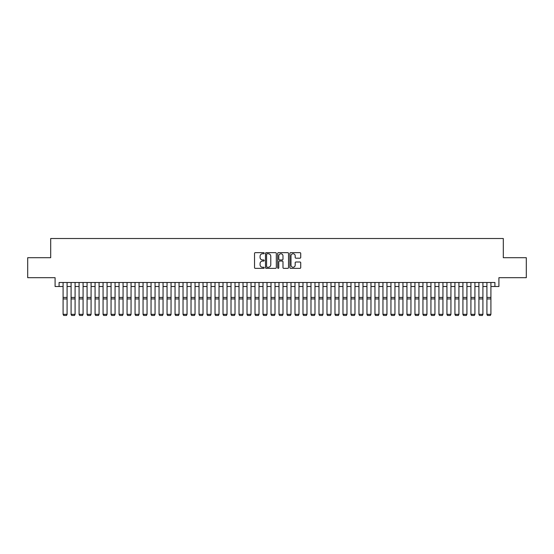 <?xml version="1.0" encoding="UTF-8"?>
<svg xmlns="http://www.w3.org/2000/svg" width="554" height="554" viewBox="0 0 554 554"><rect width="100%" height="100%" fill="white"/><g stroke="black" fill="none" stroke-linecap="round" stroke-linejoin="round"><path stroke-width="0.83" d="M264.203 253.206A0.547 0.547 0 0 0 263.656 252.659L255.318 252.659A0.783 0.783 0 0 0 254.528 253.441L254.528 267.575A0.783 0.783 0 0 0 255.318 268.358L263.656 268.358A0.547 0.547 0 0 0 264.203 267.811A0.547 0.547 0 0 0 263.656 267.257L262.575 267.257A2.514 2.514 0 0 1 260.068 264.75L260.068 263.572A2.514 2.514 0 0 1 262.575 261.059L263.656 261.059A0.547 0.547 0 0 0 264.203 260.512A0.547 0.547 0 0 0 263.656 259.958L262.575 259.958A2.514 2.514 0 0 1 260.068 257.444L260.068 256.267A2.514 2.514 0 0 1 262.575 253.76L263.656 253.76A0.547 0.547 0 0 0 264.203 253.206M299.943 258.192A0.783 0.783 0 0 0 300.725 257.409L300.725 253.441A0.783 0.783 0 0 0 299.943 252.659L290.677 252.659A0.783 0.783 0 0 0 289.894 253.441L289.894 267.575A0.783 0.783 0 0 0 290.677 268.358L299.943 268.358A0.783 0.783 0 0 0 300.725 267.575L300.725 262.783A0.783 0.783 0 0 0 299.943 262L295.974 262A0.783 0.783 0 0 0 295.192 262.783L295.192 265.158A2.098 2.098 0 0 1 293.094 267.257A2.098 2.098 0 0 1 290.988 265.158L290.988 255.858A2.098 2.098 0 0 1 293.094 253.76A2.098 2.098 0 0 1 295.192 255.858L295.192 257.409A0.783 0.783 0 0 0 295.974 258.192L299.943 258.192M59.084 286.501L59.084 282.498L494.916 282.498L494.916 286.501L498.912 286.501L498.912 277.699L526.3 277.699L526.3 257.707L503.309 257.707L503.309 238.518L50.691 238.518L50.691 257.707L27.7 257.707L27.7 277.699L55.088 277.699L55.088 286.501L63.087 286.501M276.314 253.441A0.783 0.783 0 0 0 275.525 252.659L266.266 252.659A0.783 0.783 0 0 0 265.484 253.441L265.484 267.575A0.783 0.783 0 0 0 266.266 268.358L275.525 268.358A0.783 0.783 0 0 0 276.314 267.575L276.314 253.441M278.475 252.659L287.734 252.659A0.783 0.783 0 0 1 288.516 253.441L288.516 267.575A0.783 0.783 0 0 1 287.734 268.358L283.773 268.358A0.783 0.783 0 0 1 282.983 267.575L282.983 261.841A0.783 0.783 0 0 0 282.201 261.059L279.569 261.059A0.783 0.783 0 0 0 278.787 261.841L278.787 267.811A0.547 0.547 0 0 1 278.24 268.358A0.547 0.547 0 0 1 277.686 267.811L277.686 253.441A0.783 0.783 0 0 1 278.475 252.659M67.082 286.501L71.085 286.501M75.081 286.501L79.077 286.501M83.079 286.501L87.075 286.501M91.078 286.501L95.073 286.501M99.069 286.501L103.072 286.501M107.067 286.501L111.063 286.501M115.066 286.501L119.062 286.501M123.064 286.501L127.06 286.501M131.056 286.501L135.058 286.501M139.054 286.501L143.057 286.501M147.052 286.501L151.048 286.501M155.051 286.501L159.046 286.501M163.049 286.501L167.045 286.501M171.041 286.501L175.043 286.501M179.039 286.501L183.035 286.501M187.037 286.501L191.033 286.501M195.036 286.501L199.031 286.501M203.027 286.501L207.03 286.501M211.026 286.501L215.028 286.501M219.024 286.501L223.02 286.501M227.022 286.501L231.018 286.501M235.014 286.501L239.016 286.501M243.012 286.501L247.015 286.501M251.01 286.501L255.006 286.501M259.009 286.501L263.005 286.501M267.007 286.501L271.003 286.501M274.999 286.501L279.001 286.501M282.997 286.501L286.993 286.501M290.995 286.501L294.991 286.501M298.994 286.501L302.99 286.501M306.985 286.501L310.988 286.501M314.984 286.501L318.986 286.501M322.982 286.501L326.978 286.501M330.98 286.501L334.976 286.501M338.972 286.501L342.974 286.501M346.97 286.501L350.973 286.501M354.969 286.501L358.964 286.501M362.967 286.501L366.963 286.501M370.965 286.501L374.961 286.501M378.957 286.501L382.959 286.501M386.955 286.501L390.951 286.501M394.954 286.501L398.949 286.501M402.952 286.501L406.948 286.501M410.943 286.501L414.946 286.501M418.942 286.501L422.944 286.501M426.94 286.501L430.936 286.501M434.938 286.501L438.934 286.501M442.937 286.501L446.933 286.501M450.928 286.501L454.931 286.501M458.927 286.501L462.922 286.501M466.925 286.501L470.921 286.501M474.923 286.501L478.919 286.501M482.915 286.501L486.918 286.501M490.913 286.501L494.916 286.501M267.132 253.76A0.547 0.547 0 0 0 266.578 254.307L266.578 266.709A0.547 0.547 0 0 0 267.132 267.257L268.268 267.257A2.514 2.514 0 0 0 270.781 264.75L270.781 256.267A2.514 2.514 0 0 0 268.268 253.76L267.132 253.76M282.983 255.9A2.098 2.098 0 0 0 280.885 253.794A2.098 2.098 0 0 0 278.787 255.9L278.787 259.175A0.783 0.783 0 0 0 279.569 259.958L282.201 259.958A0.783 0.783 0 0 0 282.983 259.175L282.983 255.9M67.082 282.498L67.082 314.492L66.487 315.482L63.682 315.427L66.487 315.482M63.682 315.482L63.087 314.347L67.082 314.347L66.487 315.427M63.087 282.498L63.087 314.347L63.682 315.427M71.085 314.492L71.681 315.482L71.085 314.347L75.081 314.347L74.478 315.482L71.681 315.427L74.478 315.482M79.077 314.492L79.679 315.482L79.077 314.347L83.079 314.347L82.477 315.482L79.679 315.427L82.477 315.482M87.075 314.492L87.677 315.482L87.075 314.347L91.078 314.347L90.475 315.482L87.677 315.427L90.475 315.482M95.073 314.492L95.676 315.482L95.073 314.347L99.069 314.347L98.473 315.482L95.676 315.427L98.473 315.482M75.081 282.498L75.081 314.347L74.478 315.427M71.085 282.498L71.085 314.347L71.681 315.427M83.079 282.498L83.079 314.347L82.477 315.427M79.077 282.498L79.077 314.347L79.679 315.427M91.078 282.498L91.078 314.347L90.475 315.427M87.075 282.498L87.075 314.347L87.677 315.427M99.069 282.498L99.069 314.347L98.473 315.427M95.073 282.498L95.073 314.347L95.676 315.427M103.072 314.492L103.667 315.482L103.072 314.347L107.067 314.347L106.465 315.482L103.667 315.427L106.465 315.482M107.067 282.498L107.067 314.347L106.465 315.427M103.072 282.498L103.072 314.347L103.667 315.427M111.063 314.492L111.666 315.482L111.063 314.347L115.066 314.347L114.463 315.482L111.666 315.427L114.463 315.482M115.066 282.498L115.066 314.347L114.463 315.427M111.063 282.498L111.063 314.347L111.666 315.427M119.062 314.492L119.664 315.482L119.062 314.347L123.064 314.347L122.462 315.482L119.664 315.427L122.462 315.482M123.064 282.498L123.064 314.347L122.462 315.427M119.062 282.498L119.062 314.347L119.664 315.427M127.06 314.492L127.662 315.482L127.06 314.347L131.056 314.347L130.46 315.482L127.662 315.427L130.46 315.482M131.056 282.498L131.056 314.347L130.46 315.427M127.06 282.498L127.06 314.347L127.662 315.427M135.058 314.492L135.654 315.482L135.058 314.347L139.054 314.347L138.458 315.482L135.654 315.427L138.458 315.482M139.054 282.498L139.054 314.347L138.458 315.427M135.058 282.498L135.058 314.347L135.654 315.427M143.057 314.492L143.652 315.482L143.057 314.347L147.052 314.347L146.45 315.482L143.652 315.427L146.45 315.482M147.052 282.498L147.052 314.347L146.45 315.427M143.057 282.498L143.057 314.347L143.652 315.427M151.048 314.492L151.651 315.482L151.048 314.347L155.051 314.347L154.448 315.482L151.651 315.427L154.448 315.482M155.051 282.498L155.051 314.347L154.448 315.427M151.048 282.498L151.048 314.347L151.651 315.427M159.046 314.492L159.649 315.482L159.046 314.347L163.049 314.347L162.447 315.482L159.649 315.427L162.447 315.482M163.049 282.498L163.049 314.347L162.447 315.427M159.046 282.498L159.046 314.347L159.649 315.427M171.041 282.498L171.041 314.492L170.445 315.482L167.647 315.427L170.445 315.482M167.045 314.492L167.647 315.482L167.045 314.347L171.041 314.347L170.445 315.427M167.045 282.498L167.045 314.347L167.647 315.427M179.039 282.498L179.039 314.492L178.436 315.482L175.639 315.427L178.436 315.482M175.043 314.492L175.639 315.482L175.043 314.347L179.039 314.347L178.436 315.427M175.043 282.498L175.043 314.347L175.639 315.427M183.035 314.492L183.637 315.482L183.035 314.347L187.037 314.347L186.435 315.482L183.637 315.427L186.435 315.482M187.037 282.498L187.037 314.347L186.435 315.427M183.035 282.498L183.035 314.347L183.637 315.427M191.033 314.492L191.636 315.482L191.033 314.347L195.036 314.347L194.433 315.482L191.636 315.427L194.433 315.482M195.036 282.498L195.036 314.347L194.433 315.427M191.033 282.498L191.033 314.347L191.636 315.427M199.031 314.492L199.634 315.482L199.031 314.347L203.027 314.347L202.432 315.482L199.634 315.427L202.432 315.482M203.027 282.498L203.027 314.347L202.432 315.427M199.031 282.498L199.031 314.347L199.634 315.427M207.03 314.492L207.625 315.482L207.03 314.347L211.026 314.347L210.43 315.482L207.625 315.427L210.43 315.482M211.026 282.498L211.026 314.347L210.43 315.427M207.03 282.498L207.03 314.347L207.625 315.427M215.028 314.492L215.624 315.482L215.028 314.347L219.024 314.347L218.421 315.482L215.624 315.427L218.421 315.482M219.024 282.498L219.024 314.347L218.421 315.427M215.028 282.498L215.028 314.347L215.624 315.427M223.02 314.492L223.622 315.482L223.02 314.347L227.022 314.347L226.42 315.482L223.622 315.427L226.42 315.482M227.022 282.498L227.022 314.347L226.42 315.427M223.02 282.498L223.02 314.347L223.622 315.427M231.018 314.492L231.62 315.482L231.018 314.347L235.014 314.347L234.418 315.482L231.62 315.427L234.418 315.482M235.014 282.498L235.014 314.347L234.418 315.427M231.018 282.498L231.018 314.347L231.62 315.427M239.016 314.492L239.612 315.482L239.016 314.347L243.012 314.347L242.417 315.482L239.612 315.427L242.417 315.482M243.012 282.498L243.012 314.347L242.417 315.427M239.016 282.498L239.016 314.347L239.612 315.427M247.015 314.492L247.61 315.482L247.015 314.347L251.01 314.347L250.408 315.482L247.61 315.427L250.408 315.482M255.006 314.492L255.609 315.482L255.006 314.347L259.009 314.347L258.406 315.482L255.609 315.427L258.406 315.482M263.005 314.492L263.607 315.482L263.005 314.347L267.007 314.347L266.405 315.482L263.607 315.427L266.405 315.482M251.01 282.498L251.01 314.347L250.408 315.427M247.015 282.498L247.015 314.347L247.61 315.427M259.009 282.498L259.009 314.347L258.406 315.427M255.006 282.498L255.006 314.347L255.609 315.427M267.007 282.498L267.007 314.347L266.405 315.427M263.005 282.498L263.005 314.347L263.607 315.427M271.003 314.492L271.605 315.482L271.003 314.347L274.999 314.347L274.403 315.482L271.605 315.427L274.403 315.482M274.999 282.498L274.999 314.347L274.403 315.427M271.003 282.498L271.003 314.347L271.605 315.427M279.001 314.492L279.597 315.482L279.001 314.347L282.997 314.347L282.395 315.482L279.597 315.427L282.395 315.482M282.997 282.498L282.997 314.347L282.395 315.427M279.001 282.498L279.001 314.347L279.597 315.427M286.993 314.492L287.595 315.482L286.993 314.347L290.995 314.347L290.393 315.482L287.595 315.427L290.393 315.482M290.995 282.498L290.995 314.347L290.393 315.427M286.993 282.498L286.993 314.347L287.595 315.427M294.991 314.492L295.594 315.482L294.991 314.347L298.994 314.347L298.391 315.482L295.594 315.427L298.391 315.482M298.994 282.498L298.994 314.347L298.391 315.427M294.991 282.498L294.991 314.347L295.594 315.427M302.99 314.492L303.592 315.482L302.99 314.347L306.985 314.347L306.39 315.482L303.592 315.427L306.39 315.482M310.988 314.492L311.583 315.482L310.988 314.347L314.984 314.347L314.388 315.482L311.583 315.427L314.388 315.482M318.986 314.492L319.582 315.482L318.986 314.347L322.982 314.347L322.38 315.482L319.582 315.427L322.38 315.482M306.985 282.498L306.985 314.347L306.39 315.427M302.99 282.498L302.99 314.347L303.592 315.427M314.984 282.498L314.984 314.347L314.388 315.427M310.988 282.498L310.988 314.347L311.583 315.427M322.982 282.498L322.982 314.347L322.38 315.427M318.986 282.498L318.986 314.347L319.582 315.427M326.978 314.492L327.58 315.482L326.978 314.347L330.98 314.347L330.378 315.482L327.58 315.427L330.378 315.482M330.98 282.498L330.98 314.347L330.378 315.427M326.978 282.498L326.978 314.347L327.58 315.427M334.976 314.492L335.579 315.482L334.976 314.347L338.972 314.347L338.376 315.482L335.579 315.427L338.376 315.482M338.972 282.498L338.972 314.347L338.376 315.427M334.976 282.498L334.976 314.347L335.579 315.427M342.974 314.492L343.57 315.482L342.974 314.347L346.97 314.347L346.375 315.482L343.57 315.427L346.375 315.482M346.97 282.498L346.97 314.347L346.375 315.427M342.974 282.498L342.974 314.347L343.57 315.427M350.973 314.492L351.568 315.482L350.973 314.347L354.969 314.347L354.366 315.482L351.568 315.427L354.366 315.482M354.969 282.498L354.969 314.347L354.366 315.427M350.973 282.498L350.973 314.347L351.568 315.427M358.964 314.492L359.567 315.482L358.964 314.347L362.967 314.347L362.364 315.482L359.567 315.427L362.364 315.482M362.967 282.498L362.967 314.347L362.364 315.427M358.964 282.498L358.964 314.347L359.567 315.427M366.963 314.492L367.565 315.482L366.963 314.347L370.965 314.347L370.363 315.482L367.565 315.427L370.363 315.482M370.965 282.498L370.965 314.347L370.363 315.427M366.963 282.498L366.963 314.347L367.565 315.427M374.961 314.492L375.564 315.482L374.961 314.347L378.957 314.347L378.361 315.482L375.564 315.427L378.361 315.482M378.957 282.498L378.957 314.347L378.361 315.427M374.961 282.498L374.961 314.347L375.564 315.427M382.959 314.492L383.555 315.482L382.959 314.347L386.955 314.347L386.353 315.482L383.555 315.427L386.353 315.482M386.955 282.498L386.955 314.347L386.353 315.427M382.959 282.498L382.959 314.347L383.555 315.427M390.951 314.492L391.553 315.482L390.951 314.347L394.954 314.347L394.351 315.482L391.553 315.427L394.351 315.482M394.954 282.498L394.954 314.347L394.351 315.427M390.951 282.498L390.951 314.347L391.553 315.427M398.949 314.492L399.552 315.482L398.949 314.347L402.952 314.347L402.349 315.482L399.552 315.427L402.349 315.482M402.952 282.498L402.952 314.347L402.349 315.427M398.949 282.498L398.949 314.347L399.552 315.427M406.948 314.492L407.55 315.482L406.948 314.347L410.943 314.347L410.348 315.482L407.55 315.427L410.348 315.482M410.943 282.498L410.943 314.347L410.348 315.427M406.948 282.498L406.948 314.347L407.55 315.427M414.946 314.492L415.542 315.482L414.946 314.347L418.942 314.347L418.346 315.482L415.542 315.427L418.346 315.482M418.942 282.498L418.942 314.347L418.346 315.427M414.946 282.498L414.946 314.347L415.542 315.427M422.944 314.492L423.54 315.482L422.944 314.347L426.94 314.347L426.338 315.482L423.54 315.427L426.338 315.482M426.94 282.498L426.94 314.347L426.338 315.427M422.944 282.498L422.944 314.347L423.54 315.427M430.936 314.492L431.538 315.482L430.936 314.347L434.938 314.347L434.336 315.482L431.538 315.427L434.336 315.482M434.938 282.498L434.938 314.347L434.336 315.427M430.936 282.498L430.936 314.347L431.538 315.427M438.934 314.492L439.537 315.482L438.934 314.347L442.937 314.347L442.334 315.482L439.537 315.427L442.334 315.482M442.937 282.498L442.937 314.347L442.334 315.427M438.934 282.498L438.934 314.347L439.537 315.427M446.933 314.492L447.535 315.482L446.933 314.347L450.928 314.347L450.333 315.482L447.535 315.427L450.333 315.482M450.928 282.498L450.928 314.347L450.333 315.427M446.933 282.498L446.933 314.347L447.535 315.427M454.931 314.492L455.526 315.482L454.931 314.347L458.927 314.347L458.324 315.482L455.526 315.427L458.324 315.482M458.927 282.498L458.927 314.347L458.324 315.427M454.931 282.498L454.931 314.347L455.526 315.427M462.922 314.492L463.525 315.482L462.922 314.347L466.925 314.347L466.323 315.482L463.525 315.427L466.323 315.482M466.925 282.498L466.925 314.347L466.323 315.427M462.922 282.498L462.922 314.347L463.525 315.427M470.921 314.492L471.523 315.482L470.921 314.347L474.923 314.347L474.321 315.482L471.523 315.427L474.321 315.482M474.923 282.498L474.923 314.347L474.321 315.427M470.921 282.498L470.921 314.347L471.523 315.427M478.919 314.492L479.522 315.482L478.919 314.347L482.915 314.347L482.319 315.482L479.522 315.427L482.319 315.482M482.915 282.498L482.915 314.347L482.319 315.427M478.919 282.498L478.919 314.347L479.522 315.427M486.918 314.492L487.513 315.482L486.918 314.347L490.913 314.347L490.318 315.482L487.513 315.427L490.318 315.482M490.913 282.498L490.913 314.347L490.318 315.427M486.918 282.498L486.918 314.347L487.513 315.427M67.082 297.429L63.087 297.429M67.082 298.938L63.087 298.938M75.081 297.429L71.085 297.429M75.081 298.938L71.085 298.938M83.079 297.429L79.077 297.429M83.079 298.938L79.077 298.938M91.078 297.429L87.075 297.429M91.078 298.938L87.075 298.938M99.069 297.429L95.073 297.429M99.069 298.938L95.073 298.938M107.067 297.429L103.072 297.429M107.067 298.938L103.072 298.938M115.066 297.429L111.063 297.429M115.066 298.938L111.063 298.938M123.064 297.429L119.062 297.429M123.064 298.938L119.062 298.938M131.056 297.429L127.06 297.429M131.056 298.938L127.06 298.938M139.054 297.429L135.058 297.429M139.054 298.938L135.058 298.938M147.052 297.429L143.057 297.429M147.052 298.938L143.057 298.938M155.051 297.429L151.048 297.429M155.051 298.938L151.048 298.938M163.049 297.429L159.046 297.429M163.049 298.938L159.046 298.938M171.041 297.429L167.045 297.429M171.041 298.938L167.045 298.938M179.039 297.429L175.043 297.429M179.039 298.938L175.043 298.938M187.037 297.429L183.035 297.429M187.037 298.938L183.035 298.938M195.036 297.429L191.033 297.429M195.036 298.938L191.033 298.938M203.027 297.429L199.031 297.429M203.027 298.938L199.031 298.938M211.026 297.429L207.03 297.429M211.026 298.938L207.03 298.938M219.024 297.429L215.028 297.429M219.024 298.938L215.028 298.938M227.022 297.429L223.02 297.429M227.022 298.938L223.02 298.938M235.014 297.429L231.018 297.429M235.014 298.938L231.018 298.938M243.012 297.429L239.016 297.429M243.012 298.938L239.016 298.938M251.01 297.429L247.015 297.429M251.01 298.938L247.015 298.938M259.009 297.429L255.006 297.429M259.009 298.938L255.006 298.938M267.007 297.429L263.005 297.429M267.007 298.938L263.005 298.938M274.999 297.429L271.003 297.429M274.999 298.938L271.003 298.938M282.997 297.429L279.001 297.429M282.997 298.938L279.001 298.938M290.995 297.429L286.993 297.429M290.995 298.938L286.993 298.938M298.994 297.429L294.991 297.429M298.994 298.938L294.991 298.938M306.985 297.429L302.99 297.429M306.985 298.938L302.99 298.938M314.984 297.429L310.988 297.429M314.984 298.938L310.988 298.938M322.982 297.429L318.986 297.429M322.982 298.938L318.986 298.938M330.98 297.429L326.978 297.429M330.98 298.938L326.978 298.938M338.972 297.429L334.976 297.429M338.972 298.938L334.976 298.938M346.97 297.429L342.974 297.429M346.97 298.938L342.974 298.938M354.969 297.429L350.973 297.429M354.969 298.938L350.973 298.938M362.967 297.429L358.964 297.429M362.967 298.938L358.964 298.938M370.965 297.429L366.963 297.429M370.965 298.938L366.963 298.938M378.957 297.429L374.961 297.429M378.957 298.938L374.961 298.938M386.955 297.429L382.959 297.429M386.955 298.938L382.959 298.938M394.954 297.429L390.951 297.429M394.954 298.938L390.951 298.938M402.952 297.429L398.949 297.429M402.952 298.938L398.949 298.938M410.943 297.429L406.948 297.429M410.943 298.938L406.948 298.938M418.942 297.429L414.946 297.429M418.942 298.938L414.946 298.938M426.94 297.429L422.944 297.429M426.94 298.938L422.944 298.938M434.938 297.429L430.936 297.429M434.938 298.938L430.936 298.938M442.937 297.429L438.934 297.429M442.937 298.938L438.934 298.938M450.928 297.429L446.933 297.429M450.928 298.938L446.933 298.938M458.927 297.429L454.931 297.429M458.927 298.938L454.931 298.938M466.925 297.429L462.922 297.429M466.925 298.938L462.922 298.938M474.923 297.429L470.921 297.429M474.923 298.938L470.921 298.938M482.915 297.429L478.919 297.429M482.915 298.938L478.919 298.938M490.913 297.429L486.918 297.429M490.913 298.938L486.918 298.938"/></g></svg>
